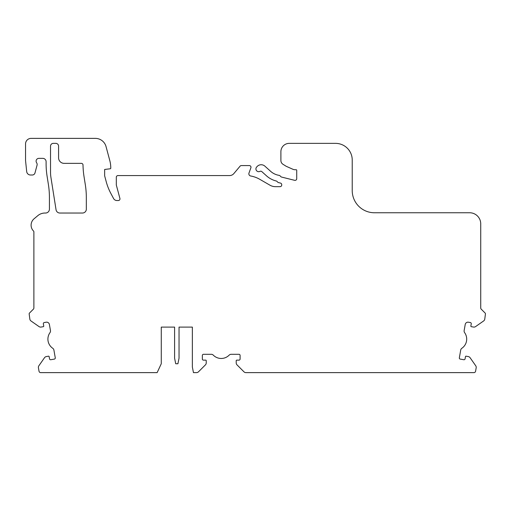 <?xml version="1.0" encoding="UTF-8"?>
<svg xmlns="http://www.w3.org/2000/svg" width="511" height="511" viewBox="0 0 511 511"><rect width="100%" height="100%" fill="white"/><g stroke="black" fill="none" stroke-linecap="round" stroke-linejoin="round"><path stroke-width="0.77" d="M192.36 327.11L179.035 327.11L192.36 327.11L192.36 367.077L193.465 372.628L196.524 372.628A2.779 2.779 0 0 0 198.485 371.81L205.422 364.873A2.779 2.779 0 0 0 206.233 362.912L206.233 360.689A0.556 0.556 0 0 0 205.678 360.134L203.461 360.134A1.111 1.111 0 0 1 202.35 359.029L202.35 355.42A1.111 1.111 0 0 1 203.461 354.308L211.311 354.308A2.779 2.779 0 0 1 213.291 355.139A11.101 11.101 0 0 0 229.152 355.139A2.779 2.779 0 0 1 231.132 354.308L238.988 354.308A1.111 1.111 0 0 1 240.093 355.42L240.093 359.029A1.111 1.111 0 0 1 238.988 360.134L236.765 360.134A0.556 0.556 0 0 0 236.21 360.689L236.21 362.912A2.779 2.779 0 0 0 237.021 364.873L243.958 371.81A2.779 2.779 0 0 0 245.925 372.628L473.933 372.628A1.667 1.667 0 0 0 475.575 371.248L476.175 367.824A2.779 2.779 0 0 0 475.715 365.748L470.088 357.713A2.779 2.779 0 0 0 468.3 356.576L466.109 356.186A0.556 0.556 0 0 0 465.47 356.64L465.08 358.824A1.111 1.111 0 0 1 463.796 359.725L460.245 359.099A1.111 1.111 0 0 1 459.344 357.815L460.705 350.08A2.779 2.779 0 0 1 461.867 348.272A11.101 11.101 0 0 0 464.627 332.655A2.779 2.779 0 0 1 464.148 330.56L465.221 324.466A2.779 2.779 0 0 1 468.44 322.211L470.35 322.55A1.111 1.111 0 0 1 471.251 323.84L470.867 326.024A0.556 0.556 0 0 0 471.314 326.67L473.505 327.053A2.779 2.779 0 0 0 475.575 326.593L483.617 320.965A2.779 2.779 0 0 0 484.754 319.177L485.45 313.85A1.111 1.111 0 0 0 485.124 313.064L481.221 309.155A1.667 1.667 0 0 1 480.73 307.98L480.73 223.856A11.101 11.101 0 0 0 469.628 212.755L374.429 212.755A22.203 22.203 0 0 1 352.226 190.552L352.226 160.026A16.652 16.652 0 0 0 335.574 143.367L289.22 143.367A8.329 8.329 0 0 0 280.897 151.697L280.897 160.518A4.439 4.439 0 0 0 282.985 164.286L286.166 166.279L292.86 169.256A5.551 5.551 0 0 0 295.122 169.735L296.163 169.735A0.556 0.556 0 0 1 296.719 170.291L296.719 178.709A1.667 1.667 0 0 1 294.649 180.326L281.618 177.074A1.667 1.667 0 0 1 280.846 176.64L280.034 175.829A1.667 1.667 0 0 0 279.121 175.362A16.652 16.652 0 0 1 270.587 171.287L264.896 166.164A5.551 5.551 0 0 0 257.059 166.58L256.631 167.052A2.779 2.779 0 0 0 259.958 171.383A1.667 1.667 0 0 1 261.836 171.626L266.499 175.829A22.759 22.759 0 0 0 276.234 180.996A1.667 1.667 0 0 1 277.013 181.437L277.728 182.152A1.667 1.667 0 0 0 278.501 182.593L280.469 183.079A1.667 1.667 0 0 1 281.727 184.695L281.727 185.001A1.667 1.667 0 0 1 280.066 186.668L275.486 186.668A11.101 11.101 0 0 1 269.936 185.18L259.722 179.284A27.754 27.754 0 0 0 250.684 175.988A2.223 2.223 0 0 1 248.985 173.044L250.888 167.806A1.667 1.667 0 0 0 249.323 165.577L241.352 165.577A1.667 1.667 0 0 0 240.074 166.171L233.853 173.58A5.551 5.551 0 0 1 229.599 175.567L117.977 175.567A1.667 1.667 0 0 0 116.31 177.234L116.31 185.001L119.913 198.447A1.667 1.667 0 0 1 118.303 200.542L116.974 200.542A3.884 3.884 0 0 1 113.544 198.485L110.817 193.362A55.507 55.507 0 0 1 106.211 181.667L104.653 175.841L104.653 169.46L110.267 168.771A0.556 0.556 0 0 0 110.759 168.221L110.759 167.838A27.754 27.754 0 0 0 109.814 160.658L106.045 146.6A11.101 11.101 0 0 0 95.321 138.372L31.101 138.372A5.551 5.551 0 0 0 25.55 143.923L25.55 160.575L26.681 171.524A3.884 3.884 0 0 0 30.545 175.011L32.302 175.011A2.779 2.779 0 0 0 34.984 172.954L37.041 165.264A3.053 3.053 0 0 0 36.6 162.722A2.779 2.779 0 0 1 38.874 158.359L42.777 158.359A3.328 3.328 0 0 1 46.105 161.687L46.105 164.989A83.267 83.267 0 0 0 47.114 176.378L48.392 184.465A83.267 83.267 0 0 1 49.42 197.489L49.42 209.152A3.884 3.884 0 0 1 45.536 213.036L44.981 213.036A11.101 11.101 0 0 0 37.84 215.629L34.077 218.791A8.329 8.329 0 0 0 33.547 231.068A1.111 1.111 0 0 1 33.879 231.853L33.879 307.98A1.667 1.667 0 0 1 33.387 309.155L29.485 313.064A1.111 1.111 0 0 0 29.159 313.85L29.855 319.177A2.779 2.779 0 0 0 30.992 320.965L39.028 326.593A2.779 2.779 0 0 0 41.104 327.053L43.294 326.67A0.556 0.556 0 0 0 43.742 326.024L43.358 323.84A1.111 1.111 0 0 1 44.259 322.55L46.169 322.211A2.779 2.779 0 0 1 49.388 324.466L50.461 330.56A2.779 2.779 0 0 1 49.982 332.655A11.101 11.101 0 0 0 52.735 348.272A2.779 2.779 0 0 1 53.904 350.08L55.265 357.815A1.111 1.111 0 0 1 54.364 359.099L50.813 359.725A1.111 1.111 0 0 1 49.529 358.824L49.139 356.64A0.556 0.556 0 0 0 48.5 356.186L46.309 356.576A2.779 2.779 0 0 0 44.514 357.713L38.887 365.748A2.779 2.779 0 0 0 38.434 367.824L39.034 371.248A1.667 1.667 0 0 0 40.676 372.628L157.133 372.628L161.272 363.743L161.272 327.11L174.596 327.11L161.272 327.11M179.035 327.11L179.035 358.192L177.924 363.743L175.707 363.743L174.596 358.192L174.596 327.11M59.889 213.036A3.884 3.884 0 0 1 56.05 209.759L50.94 177.47A33.304 33.304 0 0 1 50.532 172.258L50.532 146.146A2.779 2.779 0 0 1 53.304 143.367L55.801 143.367A2.779 2.779 0 0 1 58.58 146.146L58.58 157.803A5.551 5.551 0 0 0 64.131 163.354L81.351 163.354A1.667 1.667 0 0 1 83.012 164.989A83.267 83.267 0 0 0 84.028 176.602L85.311 184.688A83.267 83.267 0 0 1 86.333 197.712L86.333 209.152A3.884 3.884 0 0 1 82.45 213.036L59.889 213.036"/></g></svg>
